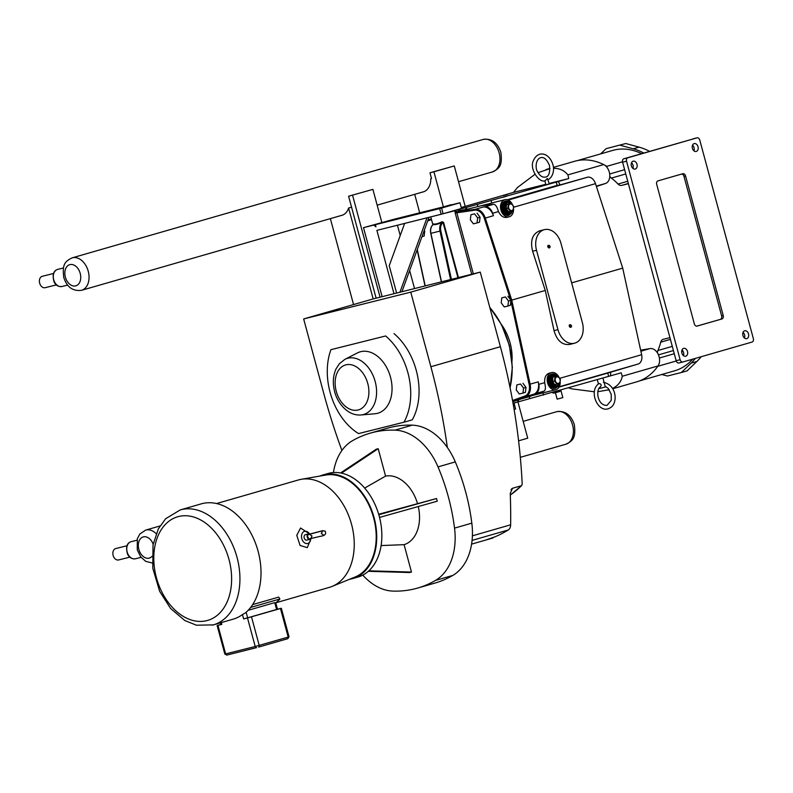 <?xml version="1.0" encoding="UTF-8"?>
<svg xmlns="http://www.w3.org/2000/svg" width="793" height="793" viewBox="0 0 793 793"><rect width="100%" height="100%" fill="white"/><g stroke="black" fill="none" stroke-linecap="round" stroke-linejoin="round"><path stroke-width="1.19" d="M544.821 180.715L545.941 184.858L549.341 183.936L547.299 178.435L545.207 180.685C539.399 183.57 529.129 168.701 533.352 160.741C537.852 150.075 549.133 152.514 552.89 164.577C554.138 168.126 554.188 176.185 547.913 179.912M351.567 207.181L348.603 208.024A16.921 11.736 73.9 0 1 341.922 215.329A16.921 11.736 73.9 0 1 341.248 215.498M510.305 495.09L521.725 485.524L522.19 483.978A462.666 320.818 -106.1 0 0 500.393 346.7L480.261 272.118L373.176 298.921L348.603 208.024M330.364 218.63L353.549 304.571M603.453 382.335C617.251 385.051 617.826 403.796 610.352 407.721C598.675 415.403 587.682 390.999 598.933 383.634L599.171 383.525C601.441 384.109 601.758 385.289 600.123 387.043M212.355 625.152A59.812 41.474 -106.1 0 0 213.327 624.884L233.102 619.184A59.812 41.474 -106.1 0 0 242.46 614.555L245.384 612.91A59.812 41.474 -106.1 0 0 254.801 541.441A59.812 41.474 -106.1 0 0 201.293 503.852L180.209 509.929L165.618 518.751L158.352 528.852L153.019 544.94L152.781 568.224L159.661 591.36L170.574 608.459L184.838 620.542L196.436 625.211L213.327 624.884A59.812 41.474 -106.1 0 0 237.018 557.33A59.812 41.474 -106.1 0 0 181.191 509.661A59.812 41.474 -106.1 0 0 180.209 509.929M275.696 602.66L277.471 609.222L281.337 608.261L247.495 617.955L255.207 646.503L225.638 653.908L217.936 625.35L221.802 624.388L220.999 624.567L220.533 622.812M247.495 617.955L243.629 618.917L247.644 617.836L246.137 612.255M277.471 609.222L247.644 617.836M275.062 603.453L274.765 602.64L248.15 610.303M217.936 625.35L220.96 624.408M310.975 538.794L307.248 547.656L300.061 545.455L296.77 535.305L300.587 528.009L309.845 534.115M310.757 538.843A6.265 4.51 -104.1 0 1 306.782 543.582A6.265 4.51 -104.1 0 1 301.796 538.655A6.265 4.51 -104.1 0 1 303.719 531.697A6.265 4.51 -104.1 0 1 309.567 534.006M310.697 538.853A2.805 2.022 -104.1 0 1 309.894 539.359A2.805 2.022 -104.1 0 1 307.268 537.188A2.805 2.022 -104.1 0 1 308.527 533.907A2.805 2.022 -104.1 0 1 309.795 534.125M309.894 539.359L306.812 540.122A2.805 2.022 -104.1 0 1 304.185 537.961A2.805 2.022 -104.1 0 1 305.454 534.68L308.527 533.907M250.628 607.428L279.889 598.993A58.236 40.384 73.9 0 1 275.766 602.908M252.62 604.613L278.67 597.109L279.889 598.993M216.588 503.535L298.455 479.953A55.887 38.748 73.9 0 1 299.367 479.706A55.887 38.748 73.9 0 1 301.3 479.299A55.887 38.748 73.9 0 1 351.16 522.924A55.887 38.748 73.9 0 1 332.158 586.394A55.887 38.748 73.9 0 1 329.402 587.355L275.964 602.749M301.3 479.299L325.814 475.037A53.19 36.884 73.9 0 1 373.275 516.56A53.19 36.884 73.9 0 1 355.185 576.967L332.158 586.394M349.564 579.267A53.904 37.37 -106.1 0 0 351.874 578.801A53.904 37.37 -106.1 0 0 352.756 578.563A53.904 37.37 -106.1 0 0 373.929 517.056A53.904 37.37 -106.1 0 0 323.792 474.739A53.904 37.37 -106.1 0 0 322.91 474.977A53.904 37.37 -106.1 0 0 319.837 476.078M510.989 489.747A152.771 105.935 -106.1 0 0 512.496 488.28L521.447 485.703A152.771 105.935 73.9 0 1 510.305 495.05M362.778 575.113A58.761 40.74 73.9 0 0 392.822 591.092A161.941 112.289 -106.1 0 0 417.633 588.069L434.931 583.083A161.941 112.289 -106.1 0 0 452.813 575.421A58.761 40.74 -106.1 0 0 471.825 523.142A161.941 112.289 -106.1 0 0 455.301 461.903A58.761 40.74 -106.1 0 0 447.361 447.5A462.666 320.818 -106.1 0 0 430.877 366.733L410.754 292.141L303.66 318.945L323.792 393.536A462.666 320.818 -106.1 0 0 341.922 450.464M494.743 536.901L485.891 540.013A185.096 128.347 -106.1 0 0 508.263 529.972A7.405 5.135 -106.1 0 0 510.642 524.807A462.666 320.818 -106.1 0 0 510.246 493.424L512.496 488.28L511.663 488.795M344.876 359.368L357.365 352.944A31.938 22.145 73.9 0 1 390.285 376.397A31.938 22.145 73.9 0 1 374.881 413.768L360.904 414.977A29.202 20.251 -106.1 0 0 374.98 380.809A29.202 20.251 -106.1 0 0 344.876 359.368L339.335 363.769L335.984 369.003C332.961 375.912 332.525 383.485 334.676 391.722C335.915 396.778 339.563 405.52 348.246 411.557C352.241 414.144 356.454 415.294 360.904 414.977M330.929 349.673A57.839 40.106 -106.1 0 0 358.575 433.583L403.915 422.233A57.839 40.106 -106.1 0 0 385.646 335.974L330.929 349.673L385.646 335.974M393.982 333.575A57.839 40.106 73.9 0 1 412.251 419.834L403.915 422.233M340.584 472.955L376.318 449.175L378.192 448.709L341.476 473.134M378.816 514.746L436.527 498.519L437.25 501.196L379.54 517.423M378.667 514.251L436.527 498.519M378.192 448.709L385.576 476.107L364.661 488.072M333.437 472.539A58.761 40.74 73.9 0 1 352.28 440.829A161.941 112.289 -106.1 0 1 370.153 433.166A161.941 112.289 -106.1 0 1 394.973 430.143A58.761 40.74 73.9 0 1 438.004 466.889L455.301 461.903M417.633 588.069A161.941 112.289 -106.1 0 0 435.516 580.407L452.813 575.421M471.825 523.142L454.528 528.128A58.761 40.74 73.9 0 1 435.516 580.407M454.528 528.128A161.941 112.289 -106.1 0 0 438.004 466.889M385.576 476.107A35.536 24.642 73.9 0 1 417.425 503.297M418.278 506.529A35.536 24.642 73.9 0 1 404.083 544.662L411.468 572.06L409.604 572.526L368.289 571.317M381.096 545.564L404.083 544.662M368.854 570.811L411.468 572.06M352.756 578.563L357.881 577.086A53.904 37.37 -106.1 0 0 379.054 515.579A53.904 37.37 -106.1 0 0 328.917 473.262A53.904 37.37 -106.1 0 0 328.034 473.5L322.91 474.977M370.153 433.166L387.46 428.18A161.941 112.289 73.9 0 1 412.271 425.157A58.761 40.74 73.9 0 1 447.361 447.5M480.261 272.118L410.754 292.141M373.176 298.921L303.66 318.945M516.253 389.918L519.306 394.002L522.954 393.09L523.558 388.094L520.505 384.01L516.858 384.922L516.253 389.918M520.505 384.01L516.858 384.922M522.954 383.306L525.997 387.39L523.558 388.094M525.997 387.39L525.402 392.386L522.954 393.09M501.206 302.857L504.259 306.941L507.907 306.029L508.511 301.033L505.458 296.949L501.81 297.861L501.206 302.857M505.458 296.949L501.81 297.861M507.897 296.245L510.95 300.329L508.511 301.033M512.665 401.228L525.61 396.569A11.756 8.148 -106.1 0 0 530.111 384.199L511.743 300.111L510.95 300.329L510.345 305.325L507.907 306.029M424.225 230.406L424.731 231.08L423.898 231.318M424.731 231.08L424.136 236.076L421.935 236.71M470.338 219.76L473.391 223.834L477.039 222.922L477.644 217.926L474.591 213.852L470.943 214.764L470.338 219.76M474.591 213.852L470.943 214.764M477.039 213.148L480.082 217.223L477.644 217.926M480.082 217.223L479.487 222.218L477.039 222.922M456.044 210.68L455.43 210.561L455.093 211.562L456.352 211.81L456.044 210.68A2.934 2.042 73.9 0 0 458.096 211.84A0.704 0.506 81.7 0 0 457.759 212.673L474.759 210.185A11.043 7.662 73.9 0 1 484.325 218.353L510.623 299.883M432.304 216.499L454.865 210.72L455.192 212.98L456.778 212.554L456.352 211.81M458.463 277.57L443.584 222.417L442.127 221.733C438.033 223.685 435.119 224.419 433.384 223.923L433.097 224.558C430.817 226.62 430.034 229.564 430.748 233.38L441.354 281.852M433.384 223.923A0.585 0.555 -77.7 0 1 433.107 224.578L433.107 224.578C434.99 224.974 438.023 224.221 442.207 222.298L443.049 222.565L457.928 277.709M443.584 222.417L443.049 222.565A8.227 5.928 -104.1 0 0 440.809 230.882L451.405 279.334M441.513 281.812L430.906 233.34L439.996 231.06A8.812 6.344 75.9 0 1 442.207 222.298L442.127 221.733M454.865 210.72L450.325 211.672M493.415 215.706L492.631 213.277A8.812 6.116 73.9 0 0 484.999 206.755L483.234 207.013A11.756 8.148 73.9 0 1 493.415 215.706L484.325 218.353M533.748 394.22L535.414 393.615A8.812 6.116 73.9 0 0 538.784 384.347L538.249 381.859A11.756 8.148 73.9 0 1 533.748 394.22L525.61 396.569A0.704 0.506 -109.8 0 1 524.907 396.034L512.536 400.495M459.603 210.839A2.934 2.032 -98.6 0 1 459.583 210.839L460.594 210.72L458.532 209.639M459.573 210.472L466.908 209.342L466.403 207.449L455.271 210.244M513.021 403.171L518.82 401.704L518.305 399.811L512.774 401.783M627.749 181.26L618.064 184.055A64.639 44.814 -106.1 0 0 611.383 178.098A5.878 4.074 73.9 0 1 609.777 176.234A10.111 7.008 -106.1 0 0 607.131 167.571L606.794 166.332A73.333 50.851 -106.1 0 0 604.861 165.271A10.111 7.008 -106.1 0 0 603.701 164.567A73.452 50.93 -106.1 0 0 574.598 161.286L553.405 167.382M612.781 388.739L636.69 381.849A73.452 50.93 -106.1 0 0 658.031 365.94A10.111 7.008 -106.1 0 0 657.437 352.895A5.878 4.074 73.9 0 1 657.903 350.516A64.639 44.814 -106.1 0 0 660.728 342.179L670.412 339.394M503.416 195.534L507.53 194.394L503.416 195.534M461.308 207.617L463.796 206.993L461.328 207.697M502.187 197.497L506.301 196.357L502.187 197.497M549.331 183.907L545.931 184.828M549.212 183.451L568.769 178.554L466.403 207.449M461.278 207.508L513.467 192.402L545.792 184.303M518.82 401.704L621.187 372.819L622.257 376.249C621.286 381.641 618.054 385.685 612.583 388.382M518.305 399.811L529.209 396.678L529.724 398.572M570.078 326.201A1.031 0.743 -104.1 0 1 571.515 325.814A1.031 0.743 -104.1 0 1 570.078 326.201M571.148 326.954A1.467 1.061 -104.1 0 1 569.324 325.061A1.467 1.061 -104.1 0 1 570.653 324.971M548.657 246.782A1.031 0.743 -104.1 0 1 550.084 246.405A1.031 0.743 -104.1 0 1 548.657 246.782M549.718 247.545A1.467 1.061 -104.1 0 1 547.894 245.652A1.467 1.061 -104.1 0 1 549.222 245.562M599.498 387.866L599.667 388.501L605.337 386.974L602.918 378.003M560.82 390.126L562.842 397.61L557.162 399.137L555.447 392.763M450.91 205.01L452.327 204.663M452.942 204.614L451.941 204.812M451.227 204.673L445.696 206.21L451.227 204.673M508.858 215.359A7.345 5.293 -104.1 0 1 508.809 215.379A7.345 5.293 -104.1 0 1 501.939 209.719A7.345 5.293 -104.1 0 1 505.24 201.125A7.345 5.293 -104.1 0 1 505.29 201.115M510.286 211.275L513.23 210.432L513.735 206.458L511.316 203.335L508.372 204.188L507.867 208.153L510.286 211.275L508.244 212.157L511.465 211.225M507.867 208.153L505.587 208.728L508.244 212.157M511.316 203.335L506.152 204.386L505.587 208.728M508.372 204.188L506.152 204.386M513.329 206.586A3.341 2.409 75.9 0 0 510.157 204.029A3.341 2.409 75.9 0 0 508.71 207.915A3.341 2.409 75.9 0 0 511.891 210.472A3.341 2.409 75.9 0 0 513.329 206.586M555.506 388.253A7.345 5.293 -104.1 0 1 555.457 388.263A7.345 5.293 -104.1 0 1 548.587 382.603A7.345 5.293 -104.1 0 1 551.898 374.009A7.345 5.293 -104.1 0 1 551.938 373.999M556.012 376.348L552.8 377.27L552.761 381.483L552.235 381.621L554.892 385.041L552.761 381.483L554.515 381.036L556.934 384.159L559.878 383.316L560.383 379.351L557.965 376.229M554.892 385.041L558.024 383.852M556.934 384.159L555.179 384.605M555.021 377.071L554.515 381.036M559.977 379.47A3.341 2.409 -104.1 0 1 558.54 383.356A3.341 2.409 -104.1 0 1 555.358 380.809A3.341 2.409 -104.1 0 1 556.805 376.913A3.341 2.409 -104.1 0 1 559.977 379.47M571.634 282.863L622.723 268.143L641.636 354.719A8.812 6.116 73.9 0 1 638.266 363.987L607.765 373.067L608.657 376.348M558.193 181.607A10.111 7.008 73.9 0 1 559.987 184.957L587.851 177.126A8.812 6.116 73.9 0 1 595.484 183.649L622.723 268.143M513.537 208.995A8.812 6.344 -104.1 0 1 509.165 216.796L506.876 217.371C503.396 217.847 500.611 215.914 498.539 211.572L498.182 210.7C496.924 206.507 495.357 204.386 493.494 204.307L481.252 205.694L491.739 203.077A8.812 6.344 -104.1 0 1 492.552 202.79L504.883 199.697A8.812 6.344 -104.1 0 1 512.437 204.584M483.234 207.013L475.096 209.362A11.756 8.148 -106.1 0 1 485.276 218.045L511.743 300.111L545.267 290.456L532.618 251.232C530.051 240.616 532.41 233.816 539.716 230.822L544.454 229.643A17.624 12.698 75.9 0 0 536.524 250.251L557.955 329.67A17.624 12.698 75.9 0 0 574.439 343.25A17.624 12.698 75.9 0 0 582.369 322.632L560.938 243.223A17.624 12.698 75.9 0 0 544.454 229.643M574.439 343.25L569.701 344.44C562.187 345.282 556.973 340.683 554.039 330.641L545.267 290.456M560.185 381.879A8.812 6.344 -104.1 0 1 555.814 389.69L543.483 392.773A8.812 6.344 -104.1 0 1 542.957 392.872L532.47 395.499L543.909 391.177C545.534 390.315 545.832 387.787 544.831 383.584L544.702 382.642C544.315 377.627 545.832 374.465 549.242 373.166L551.541 372.591A8.812 6.344 -104.1 0 1 559.085 377.468M555.814 389.69A8.812 6.344 -104.1 0 1 547.576 382.9A8.812 6.344 -104.1 0 1 551.541 372.591M509.165 216.796A8.812 6.344 -104.1 0 1 500.928 210.006A8.812 6.344 -104.1 0 1 504.883 199.697M543.562 395.102L542.957 392.872M559.055 387.103L607.765 373.067M529.209 396.678L532.47 395.499M481.252 205.694L466.908 209.342M513.467 192.402L517.492 187.495L534.928 174.351M553.484 168.324C559.521 168.255 564.338 170.436 567.917 174.876L568.769 178.554M538.031 172.686L549.965 168.641M556.24 182.093L557.122 185.374L507.292 199.727M559.987 184.957L557.122 185.374M609.777 176.234A10.111 7.008 73.9 0 1 605.475 183.48L596.395 186.494M604.861 165.271A10.111 7.008 73.9 0 1 607.131 167.571M477.812 206.2L477.307 204.307M491.145 200.847L491.739 203.077M594.324 391.772L571.822 388.867L568.64 387.876M609.252 389.73L597.902 391.692M610.6 375.862A10.111 7.008 -106.1 0 0 610.481 372.095M640.645 350.189L650.022 348.583A10.111 7.008 73.9 0 1 657.437 352.895M669.936 337.64L663.226 339.325A5.878 4.074 -106.1 0 0 663.136 339.345A5.878 4.074 -106.1 0 0 660.728 342.179M628.403 183.698L621.692 185.384L628.343 183.461M618.064 184.055A5.878 4.074 -106.1 0 0 621.692 185.384M649.556 151.364A75.097 52.07 -106.1 0 0 639.059 147.141L625.776 143.523L606.07 148.678L600.618 153.911M625.776 143.523L606.07 148.678M661.808 374.494L667.409 376.011L681.326 372.532L691.1 363.144A75.097 52.07 -106.1 0 0 695.402 358.377M701.19 356.711A75.097 52.07 -106.1 0 1 696.888 361.479L687.115 370.866L681.326 372.532M643.757 153.029A75.097 52.07 -106.1 0 0 633.26 148.806L619.987 145.188M692.636 359.17A73.333 50.851 73.9 0 1 674.714 370.777L639.426 380.937M577.403 160.592L612.682 150.432A73.333 50.851 73.9 0 1 641.606 153.654M622.515 161.802L606.794 166.332M680.116 359.725L676.161 360.716L622.594 162.188L626.549 161.197A2.934 2.111 -104.1 0 1 627.818 157.777L696.988 137.853A2.934 2.111 -104.1 0 1 697.037 137.833A2.934 2.111 -104.1 0 1 699.783 140.103L753.35 338.621A2.934 2.111 -104.1 0 1 752.081 342.051L682.922 361.975A2.934 2.111 -104.1 0 1 682.862 361.985A2.934 2.111 -104.1 0 1 680.116 359.725L626.549 161.197M696.72 326.151L721.947 318.945L697.027 326.111M676.161 360.716A2.934 2.111 75.9 0 0 678.907 362.976A2.934 2.111 75.9 0 0 678.967 362.966L682.813 361.995M627.818 157.777L623.863 158.769A2.934 2.111 75.9 0 0 622.594 162.188M623.863 158.769L696.988 137.853M631.377 165.915A4.054 2.924 -104.1 0 1 633.201 161.177A4.054 2.924 -104.1 0 1 636.997 164.3A4.054 2.924 -104.1 0 1 635.173 169.048A4.054 2.924 -104.1 0 1 631.377 165.915M681.881 353.103A4.054 2.924 -104.1 0 1 683.705 348.355A4.054 2.924 -104.1 0 1 687.501 351.487A4.054 2.924 -104.1 0 1 685.677 356.226A4.054 2.924 -104.1 0 1 681.881 353.103M692.408 148.341A4.054 2.924 -104.1 0 1 694.232 143.592A4.054 2.924 -104.1 0 1 698.018 146.725A4.054 2.924 -104.1 0 1 696.195 151.463A4.054 2.924 -104.1 0 1 692.408 148.341M742.912 335.518A4.054 2.924 -104.1 0 1 744.736 330.78A4.054 2.924 -104.1 0 1 748.523 333.903A4.054 2.924 -104.1 0 1 746.699 338.641A4.054 2.924 -104.1 0 1 742.912 335.518M683.992 176.383L685.568 175.987L723.216 315.515L721.64 315.911L683.992 176.383A2.934 2.111 75.9 0 0 681.603 174.073M721.947 318.945A2.934 2.111 75.9 0 0 723.216 315.515M685.568 175.987A2.934 2.111 75.9 0 0 682.823 173.717A2.934 2.111 75.9 0 0 682.773 173.736L657.952 180.883A2.934 2.111 75.9 0 0 656.683 184.303L694.331 323.841A2.934 2.111 75.9 0 0 697.077 326.101A2.934 2.111 75.9 0 0 697.136 326.092M720.371 319.331A2.934 2.111 75.9 0 0 721.64 315.911M632.913 168.423A4.054 2.924 75.9 0 0 633.042 165.291A4.054 2.924 75.9 0 0 631.506 162.793M683.417 355.601A4.054 2.924 75.9 0 0 683.546 352.469A4.054 2.924 75.9 0 0 682.01 349.971M693.944 150.839A4.054 2.924 75.9 0 0 694.063 147.706A4.054 2.924 75.9 0 0 692.527 145.208M744.449 338.026A4.054 2.924 75.9 0 0 744.568 334.894A4.054 2.924 75.9 0 0 743.031 332.386M433.93 171.794L454.27 165.935L429.975 172.785L433.93 171.794L443.396 206.894M517.948 401.942L527.732 438.192L518.592 440.829M454.27 165.935L465.184 206.378M431.501 178.435L430.817 178.623L431.501 178.455L429.975 172.785M430.817 178.623A16.921 11.736 73.9 0 1 423.293 191.886A16.921 11.736 73.9 0 1 422.619 192.055M414.709 194.335L419.695 212.821M45.27 287.661A5.878 4.233 -104.1 0 1 45.161 287.69A5.878 4.233 -104.1 0 1 39.65 283.091A5.878 4.233 -104.1 0 1 42.207 276.311A5.878 4.233 -104.1 0 1 42.307 276.291L53.478 273.496M445.607 206.646L440.214 208.063L445.607 206.646M401.922 291.725L428.993 217.322M399.92 292.221L426.981 217.827M404.618 223.428L389.234 265.714L396.619 293.053M441.572 208.083L439.649 208.599L441.186 214.269L443.109 213.753L441.572 208.083L459.97 202.78L461.496 208.46L443.109 213.753M441.186 214.269L376.893 230.367L393.982 293.707M461.496 208.46L459.99 202.74L395.707 218.828L375.367 224.687L439.649 208.599M513.091 403.568L514.112 403.31L513.101 403.637M514.082 403.35L515.609 409.019L514.102 409.456M515.609 409.019L514.112 403.31M394.25 219.255L373.86 225.063L375.941 226.848L375.367 224.687M414.521 288.573L409.644 270.502M400.217 235.541L397.432 225.222M382.127 296.681L363.501 227.66L373.86 225.063M363.501 227.66L394.2 219.205M348.603 196.228L372.898 189.378L348.603 196.228L376.12 298.178M352.558 195.237L380.075 297.197M381.81 222.387L372.898 189.378M118.732 559.917A5.878 4.233 -104.1 0 1 118.623 559.947A5.878 4.233 -104.1 0 1 113.112 555.348A5.878 4.233 -104.1 0 1 115.669 548.578A5.878 4.233 -104.1 0 1 115.778 548.548L126.939 545.753M228.999 559.491A53.944 37.4 73.9 0 1 206.755 620.651A53.944 37.4 73.9 0 1 156.409 577.661A53.944 37.4 73.9 0 1 178.653 516.511A53.944 37.4 73.9 0 1 228.999 559.491M221.802 624.388L221.316 622.584M242.46 614.555L243.629 618.917M274.765 602.64L276.608 609.49M258.657 647.078L287.581 638.742A1.467 1.021 -106.1 0 0 288.186 637.076L255.207 646.503A1.467 1.061 -104.1 0 0 256.575 647.633A1.467 1.061 -104.1 0 1 256.575 647.633L227.016 655.038L224.835 654.086L225.638 653.908A1.467 1.061 75.9 0 0 227.046 655.028L256.555 647.643M251.51 616.875L259.212 645.423A1.467 1.021 73.9 0 1 258.607 647.088L287.601 638.742L289.039 636.809L288.186 637.076L280.474 608.528M500.393 346.7L430.877 366.733M510.642 524.807L472.4 535.83M336.282 391.365A23.384 16.217 73.9 0 1 354.61 365.9A23.384 16.217 73.9 0 1 365.167 405.005A23.384 16.217 73.9 0 1 336.282 391.365M412.271 425.157L394.973 430.143M492.968 537.971A185.096 128.347 73.9 0 1 492.592 538.08L471.587 544.127M472.083 540.4L508.263 529.972M455.192 212.98L471.726 274.249M473.312 273.853L456.778 212.554A3.648 2.528 -106.1 0 0 457.759 212.673M512.01 360.944A41.127 28.518 -106.1 0 0 501.572 324.733M510.89 300.874L529.129 384.417A11.043 7.662 73.9 0 1 524.907 396.034M430.906 233.34A8.812 6.344 -104.1 0 1 433.107 224.578M450.602 279.542L439.996 231.06L440.809 230.882M457.68 209.907A2.934 2.042 73.9 0 0 459.89 211.325L475.096 209.362A0.704 0.506 81.7 0 0 474.759 210.185M538.249 381.859L529.129 384.417M427.665 220.969L431.491 219.592M431.323 218.937L427.962 220.147L431.323 218.937M425.217 285.896L417.277 249.517M489.826 307.555A69.397 48.115 73.9 0 1 510.048 387.579M459.89 211.325C462.032 210.68 461.992 210.502 459.771 210.799M465.6 207.667L466.096 209.521M517.512 400.069L518.017 401.922M511.951 212.088A6.76 4.867 -104.1 0 1 505.3 213.565A6.76 4.867 -104.1 0 1 503 204.386A6.76 4.867 -104.1 0 1 509.562 202.552M510.127 202.889A7.345 5.293 75.9 0 0 505.339 201.105A7.345 5.293 75.9 0 0 502.038 209.689A7.345 5.293 75.9 0 0 508.908 215.349L512.565 210.869M508.501 202.175A6.463 4.659 75.9 0 0 503.059 204.931A6.463 4.659 75.9 0 0 505.091 213.049A6.463 4.659 75.9 0 0 511.198 212.911M509.592 213.654A5.878 4.233 -104.1 0 1 509.344 213.733A5.878 4.233 -104.1 0 1 503.842 209.203A5.878 4.233 -104.1 0 1 506.489 202.324A5.878 4.233 -104.1 0 1 506.737 202.274M510.682 203.494A5.878 4.233 75.9 0 0 506.985 202.205A5.878 4.233 75.9 0 0 504.348 209.074A5.878 4.233 75.9 0 0 509.84 213.604L511.416 212.712L512.655 210.601M512.367 210.68A5.293 3.806 -104.1 0 1 507.153 212.127A5.293 3.806 -104.1 0 1 505.28 204.852A5.293 3.806 -104.1 0 1 510.523 203.533M508.531 211.711L506.112 208.589L506.618 204.624L509.552 203.781M556.775 375.773A7.345 5.293 75.9 0 0 551.987 373.989A7.345 5.293 75.9 0 0 548.687 382.583A7.345 5.293 75.9 0 0 555.556 388.243L555.457 388.263M558.599 384.972A6.76 4.867 -104.1 0 1 553.871 387.519A6.76 4.867 -104.1 0 1 549.49 382.365A6.76 4.867 -104.1 0 1 550.748 375.515A6.76 4.867 -104.1 0 1 556.21 375.436M555.159 375.059A6.463 4.659 75.9 0 0 550.54 376.16A6.463 4.659 75.9 0 0 549.688 382.305A6.463 4.659 75.9 0 0 557.846 385.804M556.24 386.548A5.878 4.233 -104.1 0 1 555.992 386.617A5.878 4.233 -104.1 0 1 550.491 382.087A5.878 4.233 -104.1 0 1 553.137 375.218A5.878 4.233 -104.1 0 1 553.385 375.168M557.33 376.388A5.878 4.233 75.9 0 0 553.633 375.089A5.878 4.233 75.9 0 0 550.996 381.958A5.878 4.233 75.9 0 0 556.488 386.488L555.992 386.617M559.015 383.564A5.293 3.806 -104.1 0 1 555.318 385.814A5.293 3.806 -104.1 0 1 551.799 381.75A5.293 3.806 -104.1 0 1 552.82 376.338A5.293 3.806 -104.1 0 1 557.172 376.417M552.8 377.27L552.235 381.621M559.085 391.702L554.148 393.031M554.317 392.981L559.789 391.464L554.317 392.981M559.789 391.464L560.294 390.602L552.552 392.694L553.425 393.189M513.041 403.31L516.58 402.338M513.725 207.201L595.484 183.649M492.631 213.277L498.539 211.572M538.784 384.347L544.702 382.642M559.729 378.32L641.636 354.719M535.414 393.615L543.909 391.177M559.243 386.756L638.266 363.987M484.999 206.755L493.494 204.307M536.524 250.251L532.618 251.232M557.955 329.67L554.039 330.641M605.475 183.48L596.277 186.127M603.701 164.567L567.917 174.876M508.234 200.064L587.851 177.126M650.022 348.583L640.873 351.22M658.031 365.94L622.257 376.249M696.888 361.479L691.1 363.144M639.059 147.141L633.26 148.806M625.776 173.954L611.383 178.098M633.21 167.204L632.1 167.521M624.616 169.682L609.668 173.984M676.251 360.984L657.774 366.307M683.021 351.2L681.693 351.586M674.278 353.728L659.389 358.02M673.426 350.556L658.458 354.868M672.295 346.372L657.903 350.516M483.373 139.399A16.891 11.717 73.9 0 1 499.134 152.861A16.891 11.717 73.9 0 1 492.453 171.932C499.322 168.522 502.633 165.896 500.839 152.246C497.568 142.681 491.789 138.388 483.472 139.37L483.096 139.469A16.891 11.717 73.9 0 1 483.373 139.399M88.231 271.236A16.891 11.717 -106.1 0 0 72.46 257.775A16.891 11.717 -106.1 0 0 72.183 257.844C65.313 261.264 61.993 263.891 63.787 277.53C66.919 287.155 72.837 291.418 81.54 290.317A16.891 11.717 -106.1 0 0 88.231 271.236M482.818 139.558A16.891 11.717 73.9 0 1 483.096 139.469L72.183 257.844M69.923 264.614A11.013 7.643 73.9 0 1 80.648 278.967A11.013 7.643 73.9 0 1 67.802 282.179A11.013 7.643 73.9 0 1 69.923 264.614M62.102 286.471A8.812 6.344 -104.1 0 1 61.943 286.511A8.812 6.344 -104.1 0 1 53.646 279.503A8.812 6.344 -104.1 0 1 57.661 269.412L63.46 267.965M556.835 411.656A16.891 11.717 73.9 0 1 572.605 425.117A16.891 11.717 73.9 0 1 565.915 444.199C572.784 440.779 576.095 438.162 574.301 424.513C571.039 414.947 565.25 410.655 556.934 411.636L556.557 411.736A16.891 11.717 73.9 0 1 556.835 411.656M156.162 533.649A16.891 11.717 -106.1 0 0 145.922 530.041A16.891 11.717 -106.1 0 0 145.644 530.111L139.836 534.016L137.328 538.725L137.258 549.797L140.668 556.835L145.704 561.335L152.206 563.01M556.28 411.815A16.891 11.717 73.9 0 1 556.557 411.736L523.192 421.351M151.978 556.379A11.013 7.643 73.9 0 1 139.637 551.621A11.013 7.643 73.9 0 1 143.384 536.881A11.013 7.643 73.9 0 1 153.168 544.117M135.563 558.738A8.812 6.344 -104.1 0 1 135.405 558.778A8.812 6.344 -104.1 0 1 127.108 551.769A8.812 6.344 -104.1 0 1 131.132 541.678L136.921 540.231M549.48 165.499C546.813 159.304 543.859 156.697 540.618 157.688C535.225 159.343 535.483 169.097 537.327 171.298C539.656 175.749 542.372 177.672 545.475 177.077C548.855 176.561 550.193 172.705 549.48 165.499M600.47 386.865C595.414 389.383 597.317 405.966 607.071 405.362L611.254 400.287L611.215 394.319L608.33 388.53L605.138 386.201M281.337 608.261L289.039 636.809M217.133 625.528L224.835 654.086M323.861 535.225L321.314 533.511L322.652 530.755L309.468 534.304L312.016 536.018L310.678 538.784M311.193 533.719L322.662 530.676L325.14 531.132C326.508 533.967 324.971 535.681 320.531 536.276L309.181 538.913C306.514 536.098 307.178 534.363 311.193 533.719M430.797 217.024L432.879 224.736M417.148 249.874L425.028 285.936M489.727 307.178L501.592 324.763L509.393 345.52L512.337 367.328L510.117 387.946M570.92 325.031L570.345 324.773M571.356 326.775L570.97 327.271M549.499 245.622L548.915 245.364M549.936 247.366L549.539 247.862M598.447 383.971L597.278 379.629M510.672 203.335L508.432 201.481L505.24 201.125M509.344 213.733L509.84 213.604M506.489 202.324L509.493 202.512L510.811 203.464M551.898 374.009L557.32 376.219M559.214 383.762L558.094 386.459L555.556 388.243M557.459 376.348L553.137 375.218M559.303 383.485L558.579 385.001L556.488 386.488M549.955 168.384L545.931 169.543M608.023 390.106L609.272 389.75M682.862 361.985L678.907 362.976M697.037 137.833L693.082 138.825M492.453 171.932L458.532 181.706M423.948 191.668L377.161 205.149M342.576 215.111L81.54 290.317M57.661 269.412C53.379 270.75 52.169 274.874 54.033 281.783C55.669 285.302 58.305 286.878 61.943 286.511L67.613 285.093M56.323 284.895L45.161 287.69M159.978 525.977L145.644 530.111M565.915 444.199L520.317 457.333M131.132 541.678C126.84 543.017 125.631 547.14 127.495 554.039C129.13 557.568 131.767 559.144 135.405 558.778L141.075 557.36M129.784 557.152L118.623 559.947"/></g></svg>
